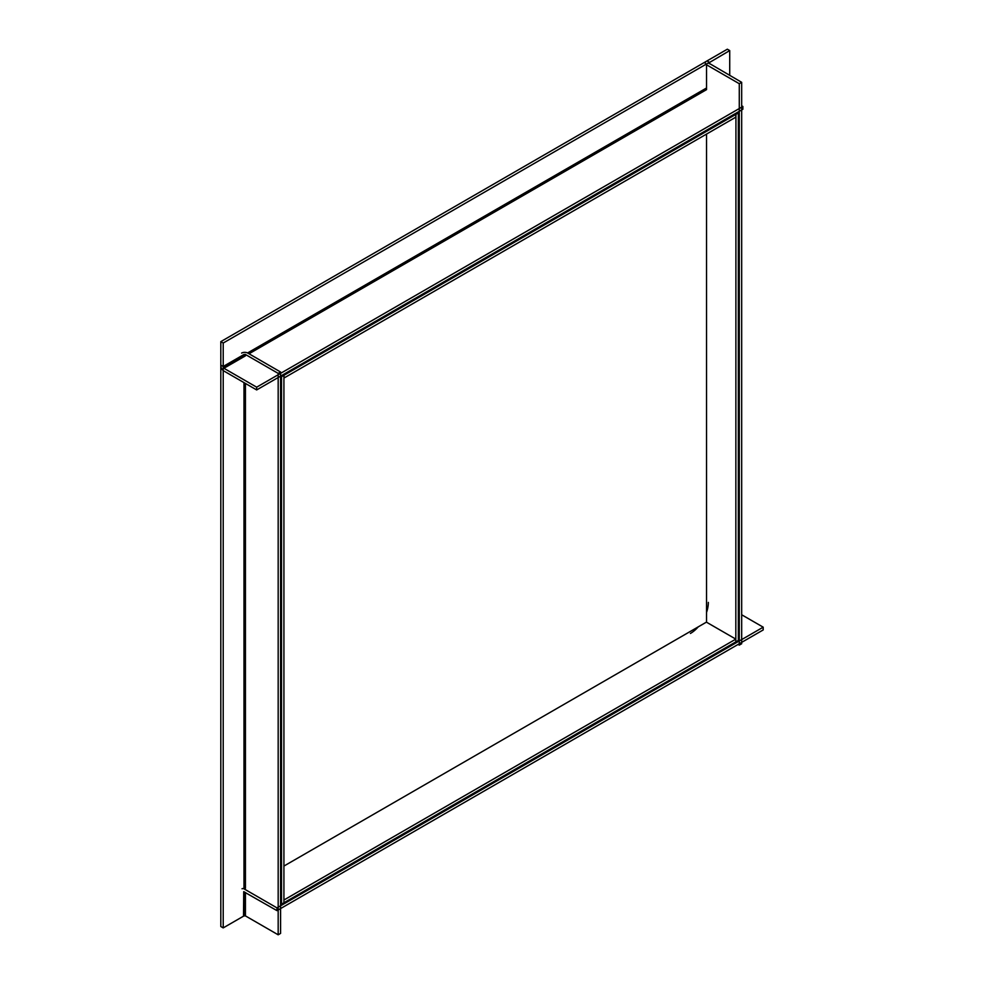 <?xml version="1.0" encoding="UTF-8"?>
<svg xmlns="http://www.w3.org/2000/svg" width="984" height="984" viewBox="0 0 984 984"><rect width="100%" height="100%" fill="white"/><g stroke="black" fill="none" stroke-linecap="round" stroke-linejoin="round"><path stroke-width="1.48" d="M735.934 641.814L738.332 640.436L738.332 112.963L735.934 114.341L735.823 641.74M737.373 112.41L738.332 112.963M734.986 113.787L735.934 114.341M283.921 902.648L283.921 899.88M706.414 622.146L735.823 639.12L735.823 641.875L284.032 902.709M735.823 639.12L284.032 899.954M280.575 376.134L281.522 376.688L283.921 375.31L282.962 374.756M283.921 375.31L283.921 902.783L281.522 904.161L281.522 376.688M280.575 903.607L281.522 904.161M734.864 113.861L735.823 114.415L735.823 117.17L284.032 378.004L284.032 375.236L735.823 114.415M283.084 374.695L284.032 375.236M706.537 134.07L706.537 622.072L283.921 866.068M256.664 389.935L256.664 387.179L223.922 368.274L223.208 367.032L223.208 343.022L220.81 341.632L220.81 365.654A4.391 2.534 60 0 0 223.922 371.029L256.664 389.935L742.871 109.236L742.871 106.469L741.678 105.78M256.664 387.179L742.871 106.469M709.403 63.689L709.403 62.312L707.016 60.934L220.81 341.632M223.208 343.022L709.403 62.312M690.399 633.462A25.35 14.637 120 0 0 698.222 626.882M706.537 612.466A25.35 14.637 120 0 0 708.332 602.405M245.434 892.426L245.434 915.895L278.177 934.8L280.575 933.422L280.575 372.001L247.82 353.096A4.391 2.534 180 0 0 241.609 353.096M278.177 934.8L278.177 373.379L280.575 372.001M278.177 373.379L245.434 354.474L245.434 355.851L223.922 368.274M245.434 915.895L243.995 915.895L223.208 927.9L220.81 926.522L220.81 365.101L223.208 366.478L243.995 354.474L245.434 354.474M223.208 927.9L223.208 366.478M739.279 83.701L741.678 82.324L708.628 63.001L729.722 50.578L727.336 49.2L706.537 61.205A4.391 2.534 180 0 0 705.245 63.001A4.391 2.534 180 0 0 706.537 64.796L739.279 83.701L739.279 645.123L738.086 644.434M741.678 82.324L741.678 643.745L739.279 645.123M729.722 50.578L729.722 75.424M741.678 614.766L763.19 627.177L276.984 907.888L244.241 888.982A4.391 2.534 60 0 0 242.039 888.761M276.984 907.888L276.984 910.643L763.19 629.944L763.19 627.177M276.984 910.643L243.725 891.689L243.515 916.166M706.537 64.796L706.537 89.642L249.013 353.785M706.537 87.982L247.574 352.961M245.151 354.363L223.208 367.032M245.434 383.452L245.434 888.294L244.241 888.982M243.995 382.628L243.995 888.859M243.995 891.652L243.995 915.895M708.923 63.419L708.923 62.582"/></g></svg>
